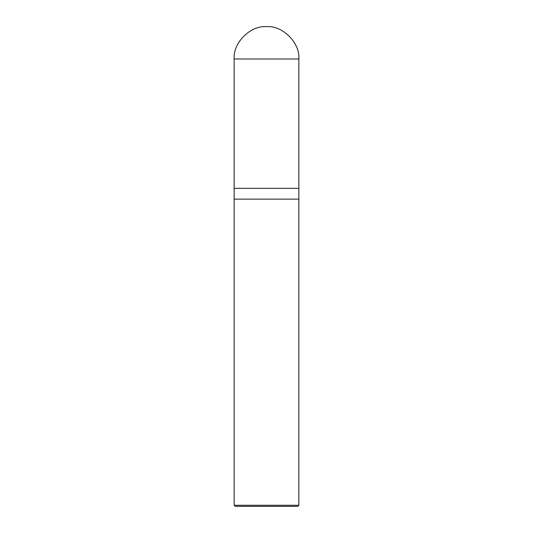 <?xml version="1.0" encoding="UTF-8"?>
<svg xmlns="http://www.w3.org/2000/svg" width="533" height="533" viewBox="0 0 533 533"><rect width="100%" height="100%" fill="white"/><g stroke="black" fill="none" stroke-linecap="round" stroke-linejoin="round"><path stroke-width="0.4" stroke-dasharray="2.67 2" d="M298.84 188.349L234.16 188.349L298.84 188.349M234.16 58.99L298.84 58.99L234.16 58.99M297.76 506.35L235.24 506.35L297.76 506.35M234.16 199.129L298.84 199.129L234.16 199.129M234.16 505.271L298.84 505.271L234.16 505.271"/><path stroke-width="0.8" d="M234.16 188.349L298.84 188.349L298.84 58.99C300.286 42.986 282.503 25.204 266.5 26.65C250.497 25.204 232.714 42.986 234.16 58.99L234.16 188.349L234.16 58.99C232.714 42.986 250.497 25.204 266.5 26.65C282.503 25.204 300.286 42.986 298.84 58.99L234.16 58.99L298.84 58.99L298.84 188.349L234.16 188.349L234.16 505.271L235.24 506.35L297.76 506.35L298.84 505.271L298.84 188.349L298.84 199.129L234.16 199.129L234.16 188.349M234.16 199.129L298.84 199.129L298.84 505.271L234.16 505.271L234.16 199.129M234.16 505.271L298.84 505.271L297.76 506.35L235.24 506.35L234.16 505.271"/></g></svg>

